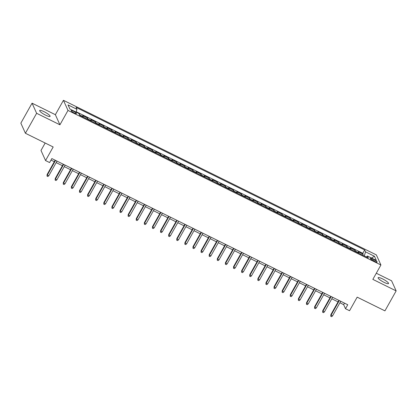 <?xml version="1.0" encoding="UTF-8"?>
<svg xmlns="http://www.w3.org/2000/svg" width="417" height="417" viewBox="0 0 417 417"><rect width="100%" height="100%" fill="white"/><g stroke="black" fill="none" stroke-linecap="round" stroke-linejoin="round"><path stroke-width="0.63" d="M45.667 115.186A5.979 1.178 29.3 0 0 50.097 116.369A5.979 1.178 29.3 0 0 44.093 111.693A5.979 1.178 29.3 0 0 39.662 110.51A5.979 1.178 29.3 0 0 45.667 115.186M384.12 282.377A5.979 1.178 29.3 0 0 388.545 283.56A5.979 1.178 29.3 0 0 382.54 278.884A5.979 1.178 29.3 0 0 378.115 277.701A5.979 1.178 29.3 0 0 384.12 282.377M74.179 112.939A2.992 0.589 29.3 0 0 76.389 113.528A2.992 0.589 29.3 0 0 73.387 111.188A2.992 0.589 29.3 0 0 71.177 110.599A2.992 0.589 29.3 0 0 74.179 112.939M45.166 143.021L40.991 150.459L45.552 160.561L49.607 162.562L51.849 158.569L347.742 304.738L345.5 308.731L349.55 310.733L357.176 297.149L384.938 310.863L396.15 290.889L391.589 280.787L376.296 273.229M32.062 103.181L20.85 123.156L25.411 133.263L36.623 113.288L59.928 124.798L67.997 110.416L63.436 100.309L55.367 114.696L32.062 103.181L36.623 113.288M67.997 110.416L380.914 264.993L376.353 254.886L63.436 100.309M358.855 253.27A3.737 0.943 -63.7 0 0 358.792 252.811L358.339 251.816L363.202 254.219L362.675 255.157M355.612 251.665A3.737 0.943 -63.7 0 0 355.55 251.211L355.096 250.21L354.57 251.154M355.096 250.21L350.233 247.813L350.681 248.808A3.737 0.943 -63.7 0 1 350.749 249.262M342.644 245.259A3.737 0.943 -63.7 0 0 342.576 244.8L342.128 243.804L346.991 246.207L346.464 247.145M334.538 241.255A3.737 0.943 -63.7 0 0 334.47 240.797L334.022 239.801L338.885 242.204L338.359 243.142M326.428 237.252A3.737 0.943 -63.7 0 0 326.365 236.793L325.912 235.798L330.78 238.201L330.248 239.139M318.322 233.244A3.737 0.943 -63.7 0 0 318.254 232.79L317.806 231.789L322.669 234.192L322.143 235.136M310.217 229.241A3.737 0.943 -63.7 0 0 310.149 228.782L309.701 227.786L314.564 230.189L314.037 231.127M302.111 225.237A3.737 0.943 -63.7 0 0 302.044 224.779L301.595 223.783L306.459 226.186L305.932 227.124M294.001 221.234A3.737 0.943 -63.7 0 0 293.938 220.775L293.485 219.78L298.353 222.183L297.827 223.121M285.895 217.226A3.737 0.943 -63.7 0 0 285.833 216.772L285.379 215.771L290.242 218.174L289.716 219.113M277.79 213.223A3.737 0.943 -63.7 0 0 277.722 212.764L277.274 211.768L282.137 214.171L281.611 215.109M269.684 209.219A3.737 0.943 -63.7 0 0 269.617 208.761L269.168 207.765L274.032 210.168L273.505 211.106M261.579 205.216A3.737 0.943 -63.7 0 0 261.511 204.757L261.063 203.762L265.926 206.165L265.4 207.103M253.468 201.208A3.737 0.943 -63.7 0 0 253.406 200.754L252.952 199.753L257.815 202.156L257.289 203.095M245.363 197.205A3.737 0.943 -63.7 0 0 245.295 196.746L244.847 195.75L249.71 198.153L249.184 199.091M237.257 193.201A3.737 0.943 -63.7 0 0 237.19 192.743L236.741 191.747L241.605 194.15L241.078 195.088M229.152 189.193A3.737 0.943 -63.7 0 0 229.084 188.739L228.636 187.744L233.499 190.147L232.973 191.085M221.041 185.19A3.737 0.943 -63.7 0 0 220.979 184.736L220.525 183.735L225.394 186.138L224.867 187.077M212.936 181.186A3.737 0.943 -63.7 0 0 212.873 180.728L212.42 179.732L217.283 182.135L216.757 183.073M204.83 177.183A3.737 0.943 -63.7 0 0 204.763 176.725L204.314 175.729L209.178 178.132L208.651 179.07M196.725 173.175A3.737 0.943 -63.7 0 0 196.657 172.721L196.209 171.721L201.072 174.124L200.546 175.067M188.62 169.172A3.737 0.943 -63.7 0 0 188.552 168.713L188.103 167.717L192.967 170.12L192.44 171.059M180.509 165.168A3.737 0.943 -63.7 0 0 180.446 164.71L179.993 163.714L184.856 166.117L184.33 167.055M172.403 161.165A3.737 0.943 -63.7 0 0 172.336 160.707L171.887 159.711L176.751 162.114L176.224 163.052M164.298 157.157A3.737 0.943 -63.7 0 0 164.23 156.703L163.782 155.703L168.645 158.106L168.119 159.044M156.193 153.154A3.737 0.943 -63.7 0 0 156.125 152.695L155.677 151.699L160.54 154.102L160.013 155.041M148.082 149.15A3.737 0.943 -63.7 0 0 148.019 148.692L147.566 147.696L152.434 150.099L151.903 151.037M139.976 145.147A3.737 0.943 -63.7 0 0 139.914 144.689L139.46 143.693L144.324 146.096L143.797 147.034M131.871 141.139A3.737 0.943 -63.7 0 0 131.803 140.685L131.355 139.685L136.218 142.088L135.692 143.026M123.766 137.136A3.737 0.943 -63.7 0 0 123.698 136.677L123.25 135.681L128.113 138.084L127.586 139.023M115.655 133.132A3.737 0.943 -63.7 0 0 115.592 132.674L115.144 131.678L120.007 134.081L119.481 135.019M107.55 129.129A3.737 0.943 -63.7 0 0 107.487 128.671L107.033 127.675L111.897 130.078L111.37 131.016M99.444 125.121A3.737 0.943 -63.7 0 0 99.376 124.667L98.928 123.667L103.791 126.07L103.265 127.008M91.339 121.118A3.737 0.943 -63.7 0 0 91.271 120.659L90.823 119.663L95.686 122.066L95.159 123.005M83.233 117.114A3.737 0.943 -63.7 0 0 83.165 116.656L82.717 115.66L87.58 118.063L87.054 119.001M374.237 259.827L372.454 258.947A2.898 0.568 29.3 0 0 370.306 258.373A2.898 0.568 29.3 0 0 373.215 260.641L375.003 261.522A2.898 0.568 29.3 0 0 377.145 262.09A2.898 0.568 29.3 0 0 374.237 259.827L373.658 260.854M364.296 255.955L365.537 251.858L364.672 249.945L76.076 107.383L76.942 109.296L68.023 104.891L69.9 109.04L78.818 113.445L79.678 115.358L368.274 257.92L367.413 256.012L366.361 256.976M365.537 251.858L374.456 256.262L376.327 260.416L367.413 256.012M363.202 254.219L362.79 253.301L76.202 111.73M79.986 115.509A3.737 0.943 116.3 0 0 79.923 115.056L78.98 113.815M87.58 118.063L88.029 119.059A3.737 0.943 116.3 0 1 88.096 119.517M95.686 122.066L96.134 123.062A3.737 0.943 116.3 0 1 96.202 123.521M103.791 126.07L104.245 127.07A3.737 0.943 116.3 0 1 104.307 127.524M111.897 130.078L112.35 131.074A3.737 0.943 116.3 0 1 112.413 131.527M120.007 134.081L120.456 135.077A3.737 0.943 116.3 0 1 120.523 135.535M128.113 138.084L128.561 139.08A3.737 0.943 116.3 0 1 128.629 139.539M136.218 142.088L136.667 143.088A3.737 0.943 116.3 0 1 136.734 143.542M144.324 146.096L144.777 147.092A3.737 0.943 116.3 0 1 144.84 147.55M152.434 150.099L152.883 151.095A3.737 0.943 116.3 0 1 152.95 151.553M160.54 154.102L160.988 155.098A3.737 0.943 116.3 0 1 161.056 155.557M168.645 158.106L169.093 159.106A3.737 0.943 116.3 0 1 169.161 159.56M176.751 162.114L177.204 163.11A3.737 0.943 116.3 0 1 177.267 163.568M184.856 166.117L185.31 167.113A3.737 0.943 116.3 0 1 185.372 167.571M192.967 170.12L193.415 171.116A3.737 0.943 116.3 0 1 193.483 171.575M201.072 174.124L201.52 175.124A3.737 0.943 116.3 0 1 201.588 175.578M209.178 178.132L209.626 179.128A3.737 0.943 116.3 0 1 209.694 179.586M217.283 182.135L217.737 183.131A3.737 0.943 116.3 0 1 217.799 183.589M225.394 186.138L225.842 187.134A3.737 0.943 116.3 0 1 225.91 187.593M233.499 190.147L233.947 191.142A3.737 0.943 116.3 0 1 234.015 191.596M241.605 194.15L242.053 195.146A3.737 0.943 116.3 0 1 242.121 195.604M249.71 198.153L250.164 199.149A3.737 0.943 116.3 0 1 250.226 199.607M257.815 202.156L258.269 203.157A3.737 0.943 116.3 0 1 258.332 203.611M265.926 206.165L266.374 207.16A3.737 0.943 116.3 0 1 266.442 207.614M274.032 210.168L274.48 211.164A3.737 0.943 116.3 0 1 274.548 211.622M282.137 214.171L282.585 215.167A3.737 0.943 116.3 0 1 282.653 215.625M290.242 218.174L290.696 219.175A3.737 0.943 116.3 0 1 290.758 219.629M298.353 222.183L298.801 223.178A3.737 0.943 116.3 0 1 298.869 223.637M306.459 226.186L306.907 227.182A3.737 0.943 116.3 0 1 306.975 227.64M314.564 230.189L315.012 231.185A3.737 0.943 116.3 0 1 315.08 231.643M322.669 234.192L323.123 235.193A3.737 0.943 116.3 0 1 323.185 235.647M330.78 238.201L331.228 239.196A3.737 0.943 116.3 0 1 331.291 239.655M338.885 242.204L339.334 243.2A3.737 0.943 116.3 0 1 339.402 243.658M346.991 246.207L347.439 247.203A3.737 0.943 116.3 0 1 347.507 247.662M45.552 160.561L53.178 146.977L25.411 133.263M380.914 264.993L372.845 279.374L396.15 290.889M339.902 302.784L343.65 304.634L345.5 308.731M51.004 160.071L54.319 161.713M56.17 162.625L62.425 165.716M64.275 166.628L70.536 169.719M72.381 170.631L78.641 173.722M80.491 174.64L86.746 177.731M88.597 178.643L94.852 181.734M96.702 182.646L102.963 185.737M104.808 186.649L111.068 189.74M112.918 190.658L119.173 193.749M121.024 194.661L127.279 197.752M129.129 198.664L135.384 201.755M137.235 202.667L143.495 205.758M145.34 206.676L151.6 209.767M153.451 210.679L159.706 213.77M161.556 214.682L167.811 217.773M169.662 218.685L175.922 221.776M177.767 222.694L184.027 225.785M185.878 226.697L192.133 229.788M193.983 230.7L200.238 233.791M202.089 234.703L208.349 237.799M210.194 238.712L216.454 241.803M218.299 242.715L224.56 245.806M226.41 246.718L232.665 249.809M234.516 250.726L240.771 253.817M242.621 254.73L248.881 257.821M250.726 258.733L256.987 261.824M258.837 262.736L265.092 265.827M266.943 266.744L273.198 269.835M275.048 270.748L281.308 273.839M283.153 274.751L289.414 277.842M291.259 278.754L297.519 281.845M299.37 282.762L305.625 285.853M307.475 286.766L313.73 289.857M315.58 290.769L321.841 293.86M323.686 294.772L329.946 297.863M331.796 298.781L338.051 301.872M344.494 303.133L343.65 304.634M362.79 253.301L364.672 249.945M79.475 114.055L79.261 114.435M76.942 109.296L76.092 112.1M371.484 258.019L374.456 256.262M59.928 124.798L55.367 114.696M338.896 300.365L330.848 314.705L331.072 315.2L339.287 300.558M332.531 315.919L331.572 316.691L330.764 316.289L331.072 315.2L332.531 315.919L340.746 301.282M330.764 316.289L330.848 314.705M330.79 296.362L322.742 310.701L322.966 311.191L331.176 296.555M324.421 311.916L323.467 312.682L322.654 312.281L322.966 311.191L324.421 311.916L332.636 297.274M322.654 312.281L322.742 310.701M322.68 292.359L314.637 306.698L314.856 307.188L323.071 292.552M316.315 307.908L315.361 308.679L314.548 308.278L314.856 307.188L316.315 307.908L324.53 293.271M314.548 308.278L314.637 306.698M314.574 288.356L306.526 302.695L306.75 303.185L314.965 288.548M308.21 303.904L307.251 304.676L306.443 304.274L306.75 303.185L308.21 303.904L316.425 289.268M306.443 304.274L306.526 302.695M306.469 284.347L298.421 298.687L298.645 299.182L306.86 284.54M300.104 299.901L299.145 300.667L298.337 300.271L298.645 299.182L300.104 299.901L308.319 285.264M298.337 300.271L298.421 298.687M298.363 280.344L290.315 294.683L290.54 295.173L298.754 280.537M291.999 295.898L291.04 296.664L290.232 296.263L290.54 295.173L291.999 295.898L300.214 281.256M290.232 296.263L290.315 294.683M290.258 276.341L282.21 290.68L282.429 291.17L290.644 276.534M283.888 291.89L282.934 292.661L282.121 292.26L282.429 291.17L283.888 291.89L292.103 277.253M282.121 292.26L282.21 290.68M282.147 272.337L274.105 286.677L274.323 287.167L282.538 272.525M275.783 287.886L274.829 288.658L274.016 288.256L274.323 287.167L275.783 287.886L283.998 273.25M274.016 288.256L274.105 286.677M274.042 268.329L265.994 282.669L266.218 283.164L274.433 268.522M267.678 283.883L266.718 284.649L265.91 284.253L266.218 283.164L267.678 283.883L275.892 269.241M265.91 284.253L265.994 282.669M265.937 264.326L257.888 278.665L258.113 279.155L266.327 264.519M259.572 279.88L258.613 280.646L257.805 280.245L258.113 279.155L259.572 279.88L267.787 265.238M257.805 280.245L257.888 278.665M257.831 260.323L249.783 274.662L250.002 275.152L258.217 260.516M251.461 275.872L250.508 276.643L249.694 276.242L250.002 275.152L251.461 275.872L259.676 261.235M249.694 276.242L249.783 274.662M249.72 256.314L241.678 270.654L241.896 271.149L250.111 256.507M243.356 271.868L242.402 272.64L241.589 272.238L241.896 271.149L243.356 271.868L251.571 257.232M241.589 272.238L241.678 270.654M241.615 252.311L233.567 266.651L233.791 267.146L242.006 252.504M235.251 267.865L234.291 268.631L233.484 268.235L233.791 267.146L235.251 267.865L243.465 253.223M233.484 268.235L233.567 266.651M233.51 248.308L225.461 262.647L225.686 263.137L233.901 248.501M227.145 263.862L226.186 264.628L225.378 264.227L225.686 263.137L227.145 263.862L235.36 249.22M225.378 264.227L225.461 262.647M225.404 244.305L217.356 258.644L217.58 259.134L225.795 244.498M219.04 259.854L218.081 260.625L217.267 260.224L217.58 259.134L219.04 259.854L227.249 245.217M217.267 260.224L217.356 258.644M217.299 240.296L209.251 254.636L209.47 255.131L217.684 240.489M210.929 255.85L209.975 256.622L209.162 256.22L209.47 255.131L210.929 255.85L219.144 241.214M209.162 256.22L209.251 254.636M209.188 236.293L201.145 250.633L201.364 251.123L209.579 236.486M202.824 251.847L201.87 252.613L201.057 252.217L201.364 251.123L202.824 251.847L211.038 237.205M201.057 252.217L201.145 250.633M201.083 232.29L193.035 246.629L193.259 247.119L201.474 232.483M194.718 247.839L193.759 248.61L192.951 248.209L193.259 247.119L194.718 247.839L202.933 233.202M192.951 248.209L193.035 246.629M192.977 228.287L184.929 242.626L185.153 243.116L193.368 228.48M186.613 243.836L185.654 244.607L184.846 244.206L185.153 243.116L186.613 243.836L194.828 229.199M184.846 244.206L184.929 242.626M184.872 224.278L176.824 238.618L177.043 239.113L185.257 224.471M178.502 239.832L177.548 240.604L176.735 240.202L177.043 239.113L178.502 239.832L186.717 225.196M176.735 240.202L176.824 238.618M176.761 220.275L168.718 234.615L168.937 235.105L177.152 220.468M170.397 235.829L169.443 236.595L168.63 236.194L168.937 235.105L170.397 235.829L178.612 221.187M168.63 236.194L168.718 234.615M168.656 216.272L160.608 230.611L160.832 231.101L169.047 216.465M162.291 231.821L161.332 232.592L160.524 232.191L160.832 231.101L162.291 231.821L170.506 217.184M160.524 232.191L160.608 230.611M160.55 212.269L152.502 226.608L152.726 227.098L160.941 212.462M154.186 227.818L153.227 228.589L152.419 228.188L152.726 227.098L154.186 227.818L162.401 213.181M152.419 228.188L152.502 226.608M152.445 208.26L144.397 222.6L144.621 223.095L152.836 208.453M146.075 223.814L145.121 224.581L144.308 224.184L144.621 223.095L146.075 223.814L154.29 209.178M144.308 224.184L144.397 222.6M144.339 204.257L136.291 218.597L136.51 219.087L144.725 204.45M137.97 219.811L137.016 220.577L136.203 220.176L136.51 219.087L137.97 219.811L146.185 205.169M136.203 220.176L136.291 218.597M136.229 200.254L128.186 214.593L128.405 215.083L136.62 200.447M129.864 215.803L128.91 216.574L128.097 216.173L128.405 215.083L129.864 215.803L138.079 201.166M128.097 216.173L128.186 214.593M128.123 196.251L120.075 210.59L120.299 211.08L128.514 196.438M121.759 211.8L120.8 212.571L119.992 212.17L120.299 211.08L121.759 211.8L129.974 197.163M119.992 212.17L120.075 210.59M120.018 192.242L111.97 206.582L112.194 207.077L120.409 192.435M113.653 207.796L112.694 208.563L111.886 208.166L112.194 207.077L113.653 207.796L121.868 193.154M111.886 208.166L111.97 206.582M111.912 188.239L103.864 202.579L104.083 203.069L112.298 188.432M105.543 203.793L104.589 204.559L103.776 204.158L104.083 203.069L105.543 203.793L113.758 189.151M103.776 204.158L103.864 202.579M103.802 184.236L95.759 198.575L95.978 199.065L104.193 184.429M97.437 199.785L96.483 200.556L95.67 200.155L95.978 199.065L97.437 199.785L105.652 185.148M95.67 200.155L95.759 198.575M95.696 180.227L87.648 194.567L87.872 195.062L96.087 180.42M89.332 195.782L88.373 196.553L87.565 196.152L87.872 195.062L89.332 195.782L97.547 181.145M87.565 196.152L87.648 194.567M87.591 176.224L79.543 190.564L79.767 191.054L87.982 176.417M81.226 191.778L80.267 192.545L79.459 192.148L79.767 191.054L81.226 191.778L89.441 177.136M79.459 192.148L79.543 190.564M79.485 172.221L71.437 186.561L71.661 187.051L79.871 172.414M73.116 187.775L72.162 188.541L71.349 188.14L71.661 187.051L73.116 187.775L81.331 173.133M71.349 188.14L71.437 186.561M71.375 168.218L63.332 182.557L63.551 183.047L71.766 168.411M65.01 183.767L64.056 184.538L63.243 184.137L63.551 183.047L65.01 183.767L73.225 169.13M63.243 184.137L63.332 182.557M63.269 164.209L55.221 178.549L55.445 179.044L63.66 164.402M56.905 179.763L55.951 180.535L55.138 180.134L55.445 179.044L56.905 179.763L65.12 165.127M55.138 180.134L55.221 178.549M55.164 160.206L47.116 174.546L47.34 175.036L55.555 160.399M48.799 175.76L47.84 176.527L47.032 176.125L47.34 175.036L48.799 175.76L57.014 161.118M47.032 176.125L47.116 174.546M355.55 251.211L358.792 252.811M79.923 115.056L83.165 116.656M88.029 119.059L91.271 120.659M96.134 123.062L99.376 124.667M104.245 127.07L107.487 128.671M112.35 131.074L115.592 132.674M120.456 135.077L123.698 136.677M128.561 139.08L131.803 140.685M136.667 143.088L139.914 144.689M144.777 147.092L148.019 148.692M152.883 151.095L156.125 152.695M160.988 155.098L164.23 156.703M169.093 159.106L172.336 160.707M177.204 163.11L180.446 164.71M185.31 167.113L188.552 168.713M193.415 171.116L196.657 172.721M201.52 175.124L204.763 176.725M209.626 179.128L212.873 180.728M217.737 183.131L220.979 184.736M225.842 187.134L229.084 188.739M233.947 191.142L237.19 192.743M242.053 195.146L245.295 196.746M250.164 199.149L253.406 200.754M258.269 203.157L261.511 204.757M266.374 207.16L269.617 208.761M274.48 211.164L277.722 212.764M282.585 215.167L285.833 216.772M290.696 219.175L293.938 220.775M298.801 223.178L302.044 224.779M306.907 227.182L310.149 228.782M315.012 231.185L318.254 232.79M323.123 235.193L326.365 236.793M331.228 239.196L334.47 240.797M339.334 243.2L342.576 244.8M347.439 247.203L350.681 248.808M371.912 259.906L372.454 258.947"/></g></svg>
